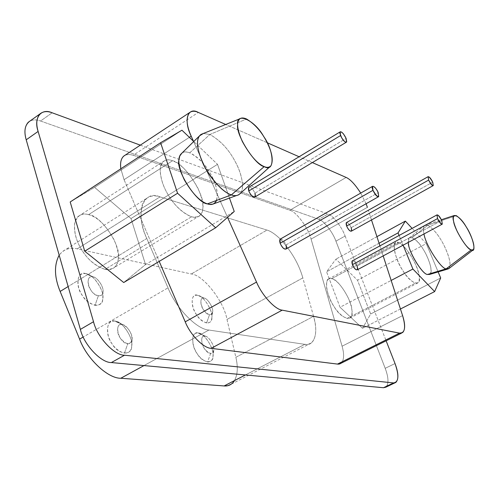 <?xml version="1.0" encoding="UTF-8"?>
<svg xmlns="http://www.w3.org/2000/svg" width="499" height="499" viewBox="0 0 499 499"><rect width="100%" height="100%" fill="white"/><g stroke="black" fill="none" stroke-linecap="round" stroke-linejoin="round"><path stroke-width="0.37" stroke-dasharray="2.5 1.87" d="M92.72 276.814C97.074 276.658 104.441 287.705 102.944 292.121C103.137 297.866 94.323 296.412 90.824 289.994C86.277 284.399 87.724 274.818 92.72 276.814L86.814 273.92C93.824 274.874 104.21 290.493 102.813 297.903C102.763 302.868 100.174 305.344 95.047 305.326L98.34 295.845C101.416 295.901 102.969 294.435 103 291.453C103.848 287.006 97.548 277.525 93.357 276.976L92.72 276.814C84.069 274.749 88.922 294.722 98.34 295.845L95.047 305.326C87.2 302.65 81.755 296.855 78.699 287.929C76.752 277.625 79.104 272.866 85.753 273.658L92.72 276.814M203.954 298.109C207.166 297.866 213.435 307.446 212.643 311.376C211.395 316.16 208.351 315.624 203.505 309.773C199.731 304.958 200.105 296.475 203.954 298.109L198.066 295.433C204.272 296.026 213.815 312.91 211.751 318.399C211.408 321.593 209.686 323.121 206.586 322.984L209.493 314.763C211.345 314.869 212.381 313.965 212.586 312.056C213.834 308.775 208.046 298.545 204.334 298.202L203.954 298.109C197.398 296.506 202.432 313.977 209.493 314.763L206.586 322.984C200.573 320.788 196.119 315.805 193.225 308.026C191.036 298.995 192.433 294.741 197.417 295.271L203.954 298.109M121.937 324.487C126.11 324.057 133.414 334.997 132.073 339.651C130.089 345.339 126.203 344.859 120.415 338.216C115.93 332.727 117.109 322.741 121.937 324.487L114.851 321.106L116.585 321.524C123.802 322.841 133.302 338.846 131.699 345.851C131.511 350.554 129.091 353.011 124.444 353.217L127.744 343.786C130.526 343.705 131.979 342.245 132.092 339.426C131.705 332.814 128.667 327.918 122.972 324.737L121.937 324.487C113.604 322.897 118.693 343.218 127.744 343.786L124.444 353.217C116.866 350.94 111.514 345.296 108.395 336.276C106.306 325.76 108.458 320.701 114.851 321.106L121.937 324.487M204.864 336.108C208.177 335.659 214.639 345.483 213.822 349.718C212.549 354.889 209.412 354.502 204.409 348.558C200.523 343.655 200.904 334.592 204.864 336.108L199.307 333.295C205.919 334.299 214.963 351.246 212.886 356.904C212.505 360.259 210.74 361.95 207.584 361.981L210.584 353.517C212.468 353.523 213.528 352.525 213.759 350.516C215.013 347.136 209.53 336.862 205.569 336.276L204.864 336.108C198.109 334.785 203.311 353.105 210.584 353.517L207.584 361.981C201.39 360.004 196.799 354.957 193.805 346.842C191.547 337.349 192.982 332.739 198.122 333.014L204.864 336.108M311.201 343.025L231.237 384.18C237.225 378.922 238.765 369.959 235.859 357.29L313.572 316.36C317.115 329.234 316.322 338.122 311.201 343.025L308.214 344.31L304.789 344.347L245.427 374.955L304.789 344.347L208.919 330.045L143.98 365.574L208.919 330.045C196.962 329.546 175.991 308.232 168.007 287.861L83.221 337.012L168.007 287.861L146.793 238.485L68.138 286.551L146.793 238.485C139.839 223.29 138.541 204.359 146.294 198.608C150.23 195.708 154.802 195.134 160.004 196.887L77.276 248.851L160.004 196.887L266.99 230.07L191.279 273.976L266.99 230.07C270.764 231.156 275.199 234.156 280.307 239.071C291.435 251.178 298.945 264.121 302.837 277.912L226.989 319.441L302.837 277.912L313.572 316.36L235.859 357.29L226.989 319.441C224.02 301.483 203.249 274.806 191.279 273.976L77.276 248.851C71.769 247.498 66.791 248.427 62.344 251.627L59.169 255.151C63.922 249.113 69.96 247.017 77.276 248.851L191.279 273.976C203.249 274.806 224.02 301.483 226.989 319.441L235.859 357.29C238.117 366.721 237.686 374.475 234.567 380.556M198.122 333.014C191.497 330.438 190.712 345.545 197.242 353.766C202.525 363.403 213.965 364.501 212.992 355.581C214.345 348.52 203.679 332.303 198.122 333.014M114.851 321.106C106.78 318.131 104.622 334.785 112.156 343.986C118.026 354.72 132.21 356.086 131.661 346.225C133.869 338.465 121.831 320.439 114.851 321.106M197.417 295.271C190.986 292.501 190.225 306.642 196.55 314.713C201.671 324.038 212.774 325.697 211.844 317.27C213.16 310.715 202.812 294.903 197.417 295.271M85.753 273.658C77.414 270.271 74.8 286.251 82.447 295.626C88.329 306.38 103.068 308.588 102.713 299.013C105.183 291.647 93.039 273.446 85.753 273.658M172.511 160.753C184.274 162.443 205.738 195.72 202.875 207.671C202.794 214.913 198.989 217.963 191.46 216.816C183.008 213.26 175.748 206.742 169.691 197.267C163.472 187.892 160.304 178.355 160.185 168.668C161.901 160.784 166.005 158.146 172.511 160.753L88.616 214.639C97.835 217.171 106.424 225.741 114.377 240.343C119.741 253.511 119.685 262.593 114.215 267.576C111.963 269.466 108.913 270.065 105.071 269.366L191.46 216.816C195.053 217.801 197.822 217.427 199.775 215.699C204.465 211.108 203.891 202.02 198.041 188.441C189.707 173.234 181.193 164.003 172.511 160.753C168.936 159.318 165.805 159.618 163.117 161.651C157.846 165.855 160.248 180.881 166.641 192.127C172.866 203.873 181.143 212.1 191.46 216.816L105.071 269.366C94.186 265.474 85.797 257.896 79.902 246.631C73.783 235.884 72.28 221.007 78.324 216.329C81.399 214.065 84.83 213.503 88.616 214.639L172.511 160.753M398.582 242.626C404.065 242.763 418.686 266.229 419.073 275.46C422.273 287.605 410.452 284.293 402.681 270.321C393.985 258.014 391.21 237.886 398.582 242.626L331.773 278.685C337.012 280.288 342.57 286.825 348.445 298.296C352.612 308.214 353.13 314.782 350.005 317.994L346.936 318.505L415.205 283.176L417.919 282.877C420.482 279.908 419.522 273.365 415.031 263.235C408.893 251.459 403.41 244.591 398.582 242.626L395.501 242.838C392.95 246.412 394.304 253.735 399.568 264.813C404.221 274.007 409.436 280.132 415.205 283.176L346.936 318.505C340.736 315.867 335.422 310.072 330.993 301.122C326.04 290.312 325.148 282.983 328.305 279.147L331.773 278.685L398.582 242.626M240.418 193.338C244.984 188.291 241.541 172.76 235.041 161.308C228.767 149.407 220.383 140.462 209.873 134.481L246.531 118.993L209.873 134.481L203.392 133.47L209.873 134.481C220.951 140.855 229.665 150.411 236.008 163.148C242.807 175.767 244.915 191.535 238.921 194.66L236.445 195.552M214.034 203.58C218.936 198.614 218.3 189.676 212.131 176.758C206.786 165.974 199.326 157.996 189.751 152.825L209.873 134.481L189.751 152.825C186.414 151.615 183.8 151.715 181.917 153.124C187.437 147.96 202.338 159.755 208.676 170.745C215.73 181.617 218.362 191.516 216.585 200.436M229.471 198.047L217.527 164.346L193.743 141.529L217.527 164.346L131.006 218.537L94.604 187.374L70.191 201.976L94.604 187.374L181.942 130.214L94.604 187.374L131.006 218.537L217.527 164.346L229.471 198.047M145.533 264.551L131.006 218.537L145.533 264.551L234.237 211.489L145.533 264.551L123.721 282.528L145.533 264.551M449.144 268.387C451.221 264.252 449.456 256.467 443.848 245.04C439.033 235.597 433.668 228.997 427.749 225.236L456.304 215.649L427.749 225.236L424.911 225.149C423.252 226.621 422.946 229.559 424 233.962C423.083 230.101 423.214 227.307 424.393 225.573L427.749 225.236C433.887 229.16 439.413 236.089 444.341 246.019C449.992 258.114 451.42 265.711 448.62 268.799L447.74 269.061M429.664 274.413C432.215 271.749 431.124 265.293 426.396 255.033C422.248 246.606 417.513 240.786 412.193 237.574L427.749 225.236L412.193 237.574L409.242 237.954L408.344 242.377M399.106 235.459L403.111 245.19L399.106 235.459M438.141 271.905L426.258 243.606L412.124 228.392L426.258 243.606L357.502 280.226L335.902 259.149L326.564 271.799L340.031 307.253L391.16 280.438L340.031 307.253L362.517 328.311L370.651 313.977L357.502 280.226L426.258 243.606L438.141 271.905M408.531 243.974C405.799 232.977 416.571 237.237 423.239 249.363C428.08 256.548 432.982 270.464 430.518 273.558M379.065 243.225L326.564 271.799L379.065 243.225M376.932 236.669L335.902 259.149L376.932 236.669M440.686 277.98L370.651 313.977L440.686 277.98M400.447 309L362.517 328.311L400.447 309M357.296 269.809L357.084 266.048L441.702 220.415L357.084 266.048C355.407 262.455 353.785 260.74 352.207 260.921M286.033 249.026L285.996 244.978L378.236 192.626L285.996 244.978C284.043 240.774 282.072 238.853 280.089 239.208M351.396 231.149L351.165 227.687L432.714 182.147L351.165 227.687C349.487 224.151 347.897 222.46 346.381 222.61M254.964 196.974L254.939 193.207L346.119 138.404L254.939 193.207C252.868 188.84 250.804 186.857 248.752 187.244C250.816 186.863 252.874 188.853 254.939 193.207M366.091 203.748L360.708 193.101L366.091 203.748M312.355 162.58L299.094 156.748L312.355 162.58M267.208 142.726L225.716 124.482L267.208 142.726M193.487 141.286L227.544 217.352L193.487 141.286M383.182 255.9L379.926 245.876L383.182 255.9M371.499 219.959L368.349 210.266L371.499 219.959M346.556 222.51C348.159 222.735 349.693 224.463 351.165 227.687M280.363 239.052C282.453 239.221 284.33 241.198 285.996 244.978M352.406 260.815C354.065 261.039 355.625 262.786 357.084 266.048M340.911 363.328C344.061 360.322 344.453 354.614 342.083 346.206L311.077 239.083L367.395 207.341L311.077 239.083C308.656 228.461 296.15 211.42 289.838 210.26L132.659 155.033L128.474 154.384L125.23 155.127L129.054 154.391L133.264 155.239L198.309 112.431L133.264 155.239L289.838 210.26L346.144 177.438L289.838 210.26C296.15 211.42 308.656 228.461 311.077 239.083L342.083 346.206L402.593 315.599L342.083 346.206C344.004 352.799 344.104 357.939 342.389 361.644M124.07 179.696L159.212 261.389L124.07 179.696L189.377 137.344L124.07 179.696L120.839 168.781L124.07 179.696M345.115 236.033L386.126 340.805L345.115 236.033L335.927 241.142L345.115 236.033C341.946 227.051 332.708 215.15 327.974 214.04C332.708 215.15 341.946 227.051 345.115 236.033M395.027 363.54L385.197 368.318L335.927 241.142C332.808 232.178 323.564 220.352 318.774 219.292L327.974 214.04L318.774 219.292L40.556 121.014L52.152 112.786L40.556 121.014C36.633 119.567 33.121 119.567 30.021 121.014C33.121 119.567 36.633 119.567 40.556 121.014L318.774 219.292C323.564 220.352 332.808 232.178 335.927 241.142L385.197 368.318L395.027 363.54M140.325 145.153L327.974 214.04L140.325 145.153M362.517 328.311L340.031 307.253L326.564 271.799L335.902 259.149L357.502 280.226L370.651 313.977L362.517 328.311M385.839 387.18C388.871 383.931 388.652 377.643 385.197 368.318C388.191 376.146 388.746 382.078 386.868 386.12M331.773 278.685C323.926 274.475 325.329 294.672 334.006 306.455C341.516 320.009 354.477 322.448 351.932 310.378C352.288 301.047 337.904 278.38 331.773 278.685M88.616 214.639C81.73 212.568 77.064 215.568 74.619 223.627C74.033 233.345 76.771 242.645 82.84 251.533C88.722 260.534 96.132 266.478 105.071 269.366C113.186 269.915 117.564 266.547 118.207 259.268C122.243 247.03 101.303 215.337 88.616 214.639M304.789 344.347C314.576 346.693 318.599 332.396 313.572 316.36L302.837 277.912C298.945 264.121 291.435 251.178 280.313 239.077C275.199 234.156 270.764 231.156 266.99 230.07L160.004 196.887C143.406 189.177 134.499 213.51 146.793 238.485L168.007 287.861C175.991 308.232 196.962 329.546 208.919 330.045L304.789 344.347M103 291.453L102.813 297.903M93.357 276.976L86.814 273.92M212.586 312.056L211.751 318.399M204.334 298.202L198.066 295.433M132.092 339.426L131.699 345.851M122.972 324.737L116.585 321.524M213.759 350.516L212.886 356.904M205.569 336.276L199.307 333.295M146.294 198.608L62.344 251.627M199.775 215.699L114.215 267.576M78.324 216.329L163.117 161.651M417.919 282.877L350.005 317.994M328.305 279.147L395.501 242.838M424.911 225.149L441.397 219.735M409.242 237.954L424.393 225.573M401.589 333.101L402.618 332.59"/><path stroke-width="0.75" d="M234.567 380.556C231.998 384.517 228.511 386.313 224.113 385.945L120.808 378.254C107.896 378.566 86.77 358.831 79.584 339.114L60.136 291.441C54.297 277.176 53.973 265.081 59.169 255.151C53.973 265.081 54.297 277.176 60.136 291.441L68.138 286.551L60.136 291.441L79.584 339.114L83.221 337.012L79.584 339.114C86.77 358.831 107.896 378.566 120.808 378.254L143.98 365.574L120.808 378.254L224.113 385.945L245.427 374.955L224.113 385.945L227.868 385.671L231.237 384.18M238.921 194.66C236.719 195.87 234.193 195.945 231.349 194.903C222.947 192.059 213.909 182.441 204.241 166.042C197.224 150.792 195.67 140.712 199.581 135.803L203.392 133.47L201.053 134.412C195.751 138.36 196.425 148.116 203.074 163.678C210.603 179.802 224.456 193.15 231.349 194.903L264.214 166.61C275.142 173.141 274.338 151.11 263.634 136.427C254.87 120.321 235.915 111.327 237.661 124.825C235.472 134.387 255.276 165.462 264.214 166.61L231.349 194.903C235.023 196.288 238.048 195.764 240.418 193.338L270.976 165.755C269.254 167.539 266.996 167.826 264.214 166.61C257.341 163.772 250.061 155.42 242.364 141.535C236.994 129.31 236.202 121.712 239.988 118.743C241.522 117.658 243.705 117.739 246.531 118.993C254.546 123.92 261.077 131.143 266.123 140.656C271.999 151.74 273.62 160.11 270.976 165.755M216.585 200.436C214.564 204.216 211.501 205.363 207.397 203.879C196.974 203.305 175.717 170.515 178.935 159.848L179.783 155.962L181.917 153.124L180.775 154.235C177.313 158.539 178.505 167.084 184.331 179.877C192.427 193.587 200.111 201.59 207.397 203.879L231.349 194.903L207.397 203.879L209.424 204.359L212.767 204.153L236.445 195.552M160.597 142.733L177.563 193.238L215.649 227.775L234.237 211.489L229.471 198.047L234.237 211.489L215.649 227.775L123.721 282.528L215.649 227.775L177.563 193.238L160.597 142.733L70.191 201.976L84.73 251.203L177.563 193.238L84.73 251.203L123.721 282.528L84.73 251.203L70.191 201.976L160.597 142.733L181.942 130.214L160.597 142.733M193.743 141.529L181.942 130.214L193.743 141.529M448.62 268.799L446.193 268.824C441.241 269.179 425.385 244.741 424 233.962C425.385 244.741 441.241 269.179 446.193 268.824L471.218 249.93C476.838 253.717 473.089 236.969 466.228 226.926C459.953 215.556 450.684 211.158 453.597 221.282C454.252 228.866 467.282 250.024 471.218 249.93L446.193 268.824L449.144 268.387L473.395 249.706L471.218 249.93C467.519 248.271 462.91 242.215 457.377 231.773C453.329 222.891 452.275 217.477 454.221 215.524L456.304 215.649C460.777 218.705 464.943 223.976 468.798 231.467C473.295 240.518 474.823 246.6 473.395 249.706M408.344 242.377C407.371 249.475 422.241 274.787 427.524 274.462L446.193 268.824L427.524 274.462L429.664 274.413L447.74 269.061M398.052 232.896L399.106 235.459L398.052 232.896L379.065 243.225L398.052 232.896L405.35 221.107L398.052 232.896M403.111 245.19L412.91 269.03L434.635 291.584L440.686 277.98L438.141 271.905L440.686 277.98L434.635 291.584L400.447 309L434.635 291.584L412.91 269.03L403.111 245.19M412.124 228.392L405.35 221.107L376.932 236.669L405.35 221.107L412.124 228.392M430.518 273.558L427.524 274.462C422.809 274.855 408.743 252.313 408.531 243.974M391.16 280.438L412.91 269.03L391.16 280.438M436.993 214.894L352.207 260.921L352.419 264.663L437.561 218.599L436.993 214.894C438.328 214.876 439.9 216.716 441.702 220.415C437.798 213.928 436.419 213.323 437.561 218.599C441.459 225.099 442.838 225.704 441.702 220.415L442.276 224.138C441.054 224.375 439.482 222.529 437.561 218.599L352.419 264.663C354.203 268.481 355.831 270.196 357.296 269.809L442.276 224.138M372.535 186.339L280.089 239.208L280.126 243.238L372.965 190.325L372.535 186.339C374.219 186.189 376.121 188.285 378.236 192.626C375.716 186.458 370.108 183.37 372.965 190.319C377.406 197.666 379.159 198.44 378.236 192.626L378.672 196.631C377.063 196.98 375.161 194.878 372.965 190.325L280.126 243.238C282.141 247.641 284.112 249.575 286.033 249.026L378.672 196.631M428.092 176.69L346.381 222.61L346.612 226.053L428.635 180.089L428.092 176.69C429.377 176.69 430.918 178.511 432.714 182.147C428.934 175.86 427.574 175.174 428.641 180.089C432.408 186.389 433.768 187.075 432.714 182.147L433.263 185.566C432.065 185.753 430.525 183.925 428.635 180.089L346.612 226.053C348.371 229.783 349.961 231.48 351.396 231.149L433.263 185.566M254.939 193.207C255.906 197.174 254.889 198.059 251.895 195.87C248.876 192.277 247.828 189.402 248.758 187.237L248.77 190.992L340.53 135.578L340.15 131.886C341.896 131.717 343.886 133.888 346.119 138.404L343.518 133.969L341.865 132.291L340.63 131.717L340 132.085L339.894 133.364L341.827 138.129L344.622 141.566L345.907 142.265L346.699 141.816L346.119 138.404L346.512 142.115C344.784 142.427 342.788 140.25 340.53 135.578L248.77 190.992C250.854 195.514 252.918 197.504 254.964 196.974L346.512 142.115M367.395 207.341L366.091 203.748L367.395 207.341M360.708 193.101C355.163 184.487 350.304 179.266 346.144 177.438L312.355 162.58L346.144 177.438C350.304 179.266 355.163 184.487 360.708 193.101M299.094 156.748L267.208 142.726L299.094 156.748M225.716 124.482L198.309 112.431C187.855 106.368 183.189 120.303 191.192 136.165L193.487 141.286L191.192 136.165L189.377 137.344L191.192 136.165C186.42 125.38 185.834 117.558 189.439 112.693C191.809 110.872 194.766 110.784 198.309 112.431L225.716 124.482M342.389 361.644C341.21 363.559 339.582 364.376 337.492 364.083L211.171 348.346C203.511 348.19 190.331 334.86 185.216 321.836L159.212 261.389L185.216 321.836L256.517 282.072L185.216 321.836C190.331 334.86 203.511 348.19 211.171 348.346L282.216 310.16L211.171 348.346L337.492 364.083L399.543 333.145L282.216 310.16C275.105 309.567 262.056 295.427 256.517 282.072L227.544 217.352L256.517 282.072C262.056 295.427 275.105 309.567 282.216 310.16L399.543 333.145C405.007 333.22 406.024 327.375 402.593 315.599L383.182 255.9L402.593 315.599C405.3 324.107 405.307 329.764 402.618 332.59L399.543 333.145L337.492 364.083L340.911 363.328L401.589 333.101M379.926 245.876L371.499 219.959L379.926 245.876M351.165 227.687C352.188 231.168 351.546 232.016 349.238 230.226C346.793 227.195 345.807 224.693 346.281 222.716L346.556 222.51M285.996 244.978C287.031 249.051 286.102 250.08 283.214 248.065C280.263 244.579 279.184 241.653 279.995 239.295L280.363 239.052M357.084 266.048C358.151 269.728 357.502 270.695 355.132 268.955C352.618 265.886 351.589 263.26 352.057 261.083L352.406 260.815M125.23 155.127L123.671 156.156C120.983 158.701 120.041 162.905 120.839 168.781C119.947 161.726 121.407 157.173 125.23 155.127M386.126 340.805L395.027 363.54L386.126 340.805M52.152 112.786L140.325 145.153L52.152 112.786C41.33 107.778 33.327 117.689 38.117 131.424C35.859 123.733 36.483 117.889 40.001 113.891C43.257 111.289 47.305 110.921 52.152 112.786M386.868 386.12L383.494 387.729L111.371 362.555C101.11 362.941 83.807 344.622 80.383 329.402L26.21 139.814C23.684 130.8 24.95 124.538 30.021 121.014L28.275 122.261C24.682 126.297 23.996 132.148 26.21 139.814L38.117 131.424L26.21 139.814L80.383 329.402L93.519 321.724L38.117 131.424L93.519 321.724L80.383 329.402C83.807 344.622 101.11 362.941 111.371 362.555L124.519 355.219C114.365 355.513 97.055 337 93.519 321.724C97.055 337 114.365 355.513 124.519 355.219L111.371 362.555L383.494 387.729L393.561 382.926L124.519 355.219L393.561 382.926C398.745 382.122 399.231 375.66 395.027 363.54C398.539 372.89 398.82 379.178 395.869 382.396L393.561 382.926L383.494 387.729L385.839 387.18L395.869 382.396M201.053 134.412L239.988 118.743M180.775 154.235L199.581 135.803M441.397 219.735L454.221 215.524M340.143 131.886L248.752 187.244M123.671 156.156L189.439 112.693M40.001 113.891L28.275 122.261"/></g></svg>
